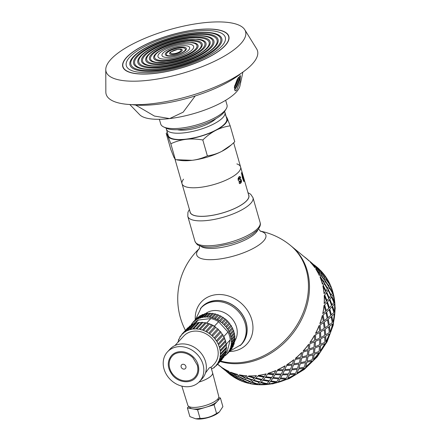 <?xml version="1.0" encoding="UTF-8"?>
<svg xmlns="http://www.w3.org/2000/svg" width="441" height="441" viewBox="0 0 441 441"><rect width="100%" height="100%" fill="white"/><g stroke="black" fill="none" stroke-linecap="round" stroke-linejoin="round"><path stroke-width="0.66" d="M225.577 115.481L227.154 118.127L230.185 125.839C224.971 126.611 220.169 128.122 215.776 130.376C211.388 132.653 207.066 135.856 202.81 139.973C196.796 138.954 191.223 138.739 186.091 139.334C180.964 139.951 175.876 141.423 170.821 143.755L167.789 136.043L166.207 133.397L170.772 149.317L173.804 157.029L175.386 159.675L192.105 160.315A31.035 9.735 164 0 1 180.556 160.436L177.001 159.923M207.375 155.899C212.59 155.127 217.396 153.611 221.79 151.357A31.035 9.735 164 0 1 192.105 160.315C197.232 159.697 202.325 158.225 207.375 155.899L202.81 139.973M231.26 144.913L229.491 146.406A31.035 9.735 164 0 1 221.79 151.357L231.26 144.913L234.755 141.759L230.185 125.839M167.679 133.689A31.035 9.735 -16 0 0 167.789 136.043A31.035 9.735 -16 0 0 186.091 139.334A31.035 9.735 -16 0 0 215.776 130.376A31.035 9.735 -16 0 0 227.154 118.127A31.035 9.735 -16 0 0 226.233 116.898M166.207 133.397L167.304 132.366M170.821 143.755L175.386 159.675M236.861 163.898A30.457 9.553 164 0 1 240.588 166.952A30.457 9.553 164 0 1 213.946 184.525A30.457 9.553 164 0 1 182.034 183.743A30.457 9.553 164 0 1 183.577 179.178M224.524 111.518A30.451 9.553 164 0 1 224.938 112.394A30.451 9.553 164 0 1 198.301 129.974A30.451 9.553 164 0 1 166.395 129.185A30.451 9.553 164 0 1 166.279 128.221M224.938 112.394L226.751 118.69A30.457 9.553 164 0 1 200.104 136.269A30.457 9.553 164 0 1 168.192 135.481L166.395 129.185M195.236 95.934L183.142 112.185L169.658 118.579L154.422 116.06L135.574 105.035M242.903 72.092L239.932 85.973A52.87 16.582 164 0 1 169.658 118.579A52.87 16.582 164 0 1 139.681 114.715L129.803 104.523M234.447 86.739L237.385 79.038L240.461 75.665L240.009 81.861L236.602 90.278L235.18 90.879L234.447 86.739M241.403 73.134A69.882 21.918 164 0 1 131.627 104.616M170.529 57.236A14.404 4.52 -16 0 0 186.383 51.884A14.404 4.52 -16 0 0 187.695 46.073A14.404 4.52 -16 0 0 174.57 47.209A14.404 4.52 -16 0 0 162.834 53.207A14.404 4.52 -16 0 0 170.529 57.236M169.013 58.868A18.544 5.816 164 0 1 160.518 58.603A18.544 5.816 164 0 1 174.212 45.963A18.544 5.816 164 0 1 192.524 49.425A18.544 5.816 164 0 1 169.013 58.868M156.93 71.872A51.492 16.152 164 0 1 133.336 71.133A51.492 16.152 164 0 1 171.362 36.03A51.492 16.152 164 0 1 222.214 45.649A51.492 16.152 164 0 1 156.93 71.872M126.765 57.347A54.938 17.232 -16 0 0 123 66.696A54.938 17.232 -16 0 0 180.562 68.118A54.938 17.232 -16 0 0 228.625 36.41A54.938 17.232 -16 0 0 183.743 31.868A54.938 17.232 -16 0 0 126.765 57.347M228.625 36.41L228.747 36.829A54.938 17.232 164 0 1 228.851 39.536M124.467 69.469A54.938 17.232 164 0 1 123.122 67.115L123 66.696M227.28 34.056A55.169 17.304 164 0 1 228.901 36.559M122.846 66.966A55.169 17.304 164 0 1 122.896 63.989M126.561 57.369A55.169 17.304 164 0 1 183.776 31.785A55.169 17.304 164 0 1 228.846 36.344A55.169 17.304 164 0 1 180.584 68.184A55.169 17.304 164 0 1 122.78 66.756A55.169 17.304 164 0 1 126.561 57.369M111.027 59.204A72.572 22.761 164 0 1 183.208 26.206A72.572 22.761 164 0 1 244.744 29.69A72.572 22.761 164 0 1 182.089 73.432A72.572 22.761 164 0 1 105.774 69.54A72.572 22.761 164 0 1 111.027 59.204M234.684 85.598A3.451 0.766 112 0 0 234.992 85.339A3.451 0.766 112 0 0 236.63 82.274A3.451 0.766 112 0 0 237.175 79.408M234.358 87.412A5.75 1.279 112 0 0 234.485 87.279A5.75 1.279 112 0 0 237.06 82.605A5.75 1.279 112 0 0 238.195 77.743M234.309 88.013A5.75 1.279 112 0 0 234.43 88.101A5.75 1.279 112 0 0 235.318 87.616A5.75 1.279 112 0 0 238.283 81.844A5.75 1.279 112 0 0 238.73 77.44A5.75 1.279 112 0 0 238.372 77.489M234.469 89.887A8.048 1.792 112 0 0 234.81 89.556A8.048 1.792 112 0 0 238.603 82.506A8.048 1.792 112 0 0 239.932 75.775M225.66 100.289L227.01 104.991A34.481 10.816 164 0 1 226.134 108.96A34.481 10.816 164 0 1 196.846 124.891A34.481 10.816 164 0 1 163.561 126.903A34.481 10.816 164 0 1 160.717 124.004L159.372 119.302M226.134 108.96L224.585 111.43A32.182 10.093 164 0 1 197.248 126.297A32.182 10.093 164 0 1 166.185 128.171L163.561 126.903M244.744 29.69L256.612 48.819A78.73 24.69 164 0 1 188.638 96.27A78.73 24.69 164 0 1 105.846 92.048L105.774 69.54M244.044 179.04L240.588 166.952A30.457 9.553 164 0 1 213.946 184.525A30.457 9.553 164 0 1 182.034 183.743L190.214 212.275A30.457 9.553 164 0 0 222.126 213.064A30.457 9.553 164 0 0 248.774 195.484L244.116 179.244M243.426 176.968L243.664 177.69M243.041 175.546L243.46 176.957M241.96 171.968L242.291 173.026M241.266 172.889L242.01 174.085M243.603 179.884L243.724 181.444M242.153 176.791L243.234 180.126L243.785 180.016L242.192 174.107L242.809 177.469L243.785 180.016M242.974 179.531L243.41 179.437M241.855 175.391L242.23 175.309M241.723 174.586L242.087 174.509M241.679 174.212L242.192 174.107M243.796 179.84L244.165 181.35L243.653 181.223L242.517 178.142L241.707 172.789L242.103 172.988L244.044 179.779M241.662 173.098L242.103 172.988L241.707 172.789M243.818 181.427L244.165 181.35L243.653 181.223M239.386 176.527L240.257 177.514L239.717 178.451M239.347 181.808L239.684 182.188L240.494 182.001L240.825 181.019L239.121 181.163M239.684 182.188L240.091 182.039L239.684 182.188M240.058 179.151L240.929 180.22L241.084 181.813L240.439 183.186L239.435 183.588M240.257 177.514L240.676 177.458L240.125 178.401L239.744 177.872L238.884 178.054L239.336 177.916L238.515 178.693L238.675 179.47L238.994 179.443M239.513 176.549L239.926 176.499L240.676 177.458M239.474 181.042L238.763 181.091L238.14 180.121L238.107 178.373L238.95 176.858L239.926 176.499L239.573 176.472M239.303 181.168L238.763 181.091M240.67 180.799L239.871 181.008M240.439 183.186L239.827 183.561L239.039 182.734L239.739 181.78L240.494 182.001M240.102 183.561L239.827 183.561M241.084 181.813L241.497 181.764L240.841 183.147M240.929 180.22L241.348 180.165L241.497 181.764M240.268 179.162L240.681 179.112L241.348 180.165M238.675 179.47L240.262 179.112M238.531 179.217L239.391 179.41M238.515 178.693L238.906 178.66L238.923 179.184M239.744 177.872L238.906 178.66M199.31 248.663A35.958 11.279 -16 0 0 218.097 259.198A35.958 11.279 -16 0 0 258.029 245.593A35.958 11.279 -16 0 0 260.344 231.161M229.403 351.532A31.03 26.146 -137.1 0 0 232.22 351.345A31.03 26.146 -137.1 0 0 252.34 321.902A31.03 26.146 -137.1 0 0 220.257 294.527A31.03 26.146 -137.1 0 0 195.275 319.819M240.053 345.656A27.237 22.949 -137.1 0 0 242.01 343.76A27.237 22.949 -137.1 0 0 237.44 308.667A27.237 22.949 -137.1 0 0 202.11 306.671A27.237 22.949 -137.1 0 0 200.363 308.761M189.988 211.476A30.572 9.586 -16 0 0 208.279 215.947A30.572 9.586 -16 0 0 238.019 206.862A30.572 9.586 -16 0 0 248.542 194.685M309.273 292.284A68.961 56.376 129.5 0 1 220.158 361.477A68.961 56.376 129.5 0 0 309.273 292.284A68.961 56.376 129.5 0 0 291.573 246.348A68.961 56.376 129.5 0 1 309.273 292.284M235.715 378.213A68.961 56.376 -50.5 0 0 298.292 373.058A68.961 56.376 -50.5 0 0 334.813 313.342A68.961 56.376 -50.5 0 0 322.63 272.781M320.563 270.554A68.961 56.376 -50.5 0 0 319.471 269.484M231.85 375.726A68.961 56.376 -50.5 0 0 233.107 376.592M230.836 372.221L236.227 375.241L237.732 374.442A68.961 56.376 -50.5 0 1 230.836 372.221M239.138 375.07L237.605 375.93L243.184 378.543L244.805 377.435L239.138 375.07L237.605 375.93M246.232 377.987L244.595 379.161L250.29 381.459L251.998 380.037L246.232 377.987L244.595 379.161M249.876 381.752L244.242 379.282L249.909 381.647L248.289 382.755L242.71 380.142L244.204 379.387M242.798 378.758L237.297 375.98L242.842 378.654L241.332 379.453L235.891 376.531L237.247 376.085M235.874 375.374L230.516 372.298L235.924 375.274L234.551 375.765L229.27 372.551L230.467 372.397M257.081 384.354L251.342 382.198L257.081 384.354A69.077 56.47 129.5 0 1 249.7 383.372L251.342 382.198M259.269 382.347L253.448 380.506L251.756 381.889L257.511 383.984L259.269 382.347L253.426 380.616L251.723 382M251.309 382.303L249.7 383.372M251.971 380.142L246.199 378.091M244.242 379.282L242.71 380.142M244.772 377.54L239.099 375.175M237.297 375.98L235.891 376.531M230.786 372.325A69.077 56.47 -50.5 0 0 237.693 374.547M230.516 372.298L229.27 372.551M329.807 309.119L331.406 314.824L329.703 309.13L332.051 306.804L329.703 309.13M324.697 304.907L326.301 310.613L324.598 304.918L326.941 302.598L324.598 304.918M315.464 266.331L314.648 265.217L319.262 269.346M320.596 270.52A69.077 56.47 129.5 0 1 325.133 276.022L320.833 271.573L320.596 270.52L320.833 271.573M326.142 277.51A69.077 56.47 129.5 0 1 329.636 283.872L325.866 278.993L326.142 277.51L325.866 278.993M330.375 285.553A69.077 56.47 129.5 0 1 332.74 292.615L329.532 287.389L330.375 285.553L329.532 287.389M333.187 294.45A69.077 56.47 129.5 0 1 334.366 302.035L331.753 296.55L333.187 294.45L331.753 296.55M334.515 303.981A69.077 56.47 129.5 0 1 334.476 311.903L332.47 306.252L334.515 303.981L332.47 306.252M334.317 313.909A69.077 56.47 129.5 0 1 333.065 321.98L331.665 316.258L334.317 313.909L331.665 316.258M332.602 323.997A69.077 56.47 129.5 0 1 330.171 332.007L329.361 326.318L332.602 323.997L329.361 326.318M329.416 333.986A69.077 56.47 129.5 0 1 325.86 341.742L325.612 336.185L329.416 333.986L325.612 336.185M226.988 371.851L226.139 371.124M324.835 343.638A69.077 56.47 129.5 0 1 320.238 350.953L320.508 345.617L324.835 343.638L320.508 345.617M239.347 380.037A69.077 56.47 129.5 0 1 233.08 376.625L234.16 376.664L239.347 380.037L234.16 376.664M318.97 352.706A69.077 56.47 129.5 0 1 313.452 359.398L314.179 354.382L318.97 352.706L314.179 354.382M247.908 382.97A69.077 56.47 129.5 0 1 241.001 380.743L242.401 380.192L247.908 382.97L242.401 380.192M311.969 360.981A69.077 56.47 129.5 0 1 305.663 366.884L306.782 362.265L311.969 360.981L306.782 362.265M303.998 368.252A69.077 56.47 129.5 0 1 297.058 373.218L298.496 369.067L303.998 368.252L298.496 369.067M258.994 384.332L260.758 382.634L258.994 384.332M260.741 382.744L266.64 384.161L260.758 382.634M295.261 374.337A69.077 56.47 129.5 0 1 287.857 378.251L289.522 374.624L295.261 374.337L289.522 374.624M276.347 382.386A69.077 56.47 129.5 0 1 268.575 383.929L270.416 381.493L276.347 382.386L270.416 381.493M285.966 379.089A69.077 56.47 129.5 0 1 278.288 381.851L280.085 378.802L285.966 379.089L280.085 378.802M222.865 368.207L222.931 368.114A68.961 56.376 -50.5 0 0 229.188 371.515L227.969 371.708L222.865 368.207A69.077 56.47 -50.5 0 0 229.133 371.614M227.699 371.697L221.812 367.722L226.724 371.504L227.765 371.603L225.82 370.275M222.887 368.18L221.029 366.912M234.237 375.826L229.05 372.458L228.041 372.325L233.08 375.919L234.237 375.826L229.05 372.458M240.984 379.585L235.626 376.509L234.436 376.664L239.661 379.977L240.984 379.585L235.626 376.509M217.661 364.161L218.659 364.983A68.961 56.376 -50.5 0 0 221.459 367.121L218.582 365.071A69.077 56.47 -50.5 0 0 221.393 367.21M248.752 376.019L248.774 375.914A68.961 56.376 -50.5 0 0 256.43 375.627L254.611 377.689L248.752 376.019A69.077 56.47 -50.5 0 0 256.425 375.738M246.646 377.678L248.344 376.3L246.646 377.678M246.618 377.788L252.406 379.773L254.181 378.031L248.344 376.3M239.485 374.949L239.524 374.844A68.961 56.376 -50.5 0 0 246.888 375.826L245.179 377.248L239.485 374.949A69.077 56.47 -50.5 0 0 246.866 375.93M309.119 260.84A69.077 56.47 -50.5 0 0 306.462 258.47L309.042 260.929A68.961 56.376 -50.5 0 0 306.385 258.558L290.553 245.505A68.961 56.376 129.5 0 1 308.253 291.446A68.961 56.376 129.5 0 1 220.561 361.041M328.374 289.743L331.191 295.15L328.275 289.787L329.41 287.808L328.275 289.787M326.748 292.306L329.262 297.824L326.643 292.344L328.082 290.239L326.643 292.344M324.741 295.007L326.952 300.613L324.642 295.035L326.379 292.835L324.642 295.035M324.262 303.485L324.157 303.496A68.961 56.376 -50.5 0 0 324.196 295.586L326.445 301.181L324.262 303.485A69.077 56.47 -50.5 0 0 324.295 295.558M329.851 299.219L332.062 304.825L329.747 299.246L331.483 297.047L329.747 299.246M327.465 302.024L329.372 307.697L327.365 302.046L329.405 299.77L327.365 302.046M322.851 313.557L322.751 313.551A68.961 56.376 -50.5 0 0 323.997 305.497L325.64 311.203L322.851 313.557A69.077 56.47 -50.5 0 0 324.102 305.492M326.66 312.046L327.961 317.768L326.56 312.046L329.207 309.698L326.56 312.046M323.137 314.984L324.141 320.695L323.038 314.979L325.987 312.63L323.038 314.979M319.951 323.584L319.857 323.567A68.961 56.376 -50.5 0 0 322.288 315.569L323.33 321.28L319.951 323.584A69.077 56.47 -50.5 0 0 322.388 315.574M328.247 319.196L329.245 324.907L328.148 319.19L331.092 316.842L328.148 319.19M324.35 322.123L325.061 327.795L324.256 322.106L327.498 319.786L324.256 322.106M320.094 324.995L320.524 330.612L320.001 324.973L323.529 322.702L320.001 324.973M315.64 333.324L315.552 333.286A68.961 56.376 -50.5 0 0 319.108 325.541L319.576 331.163L315.64 333.324A69.077 56.47 -50.5 0 0 319.201 325.563M300.238 363.786L298.893 368.103L300.183 363.704L305.536 362.645L300.183 363.704M293.43 364.939L291.953 369.007L293.386 364.856L298.888 364.04L293.386 364.856M286.457 365.782L284.858 369.591L286.418 365.694L292.052 365.131L286.418 365.694M277.643 369.828L277.615 369.729A68.961 56.376 -50.5 0 0 285.007 365.821L283.425 369.663L277.643 369.828A69.077 56.47 -50.5 0 0 285.046 365.914M291.567 369.993L289.963 373.803L291.529 369.905L297.157 369.343L291.529 369.905M284.445 370.506L282.753 374.04L284.412 370.412L290.15 370.126L284.412 370.412M277.207 370.672L275.443 373.918L277.185 370.578L283.006 370.567L277.185 370.578M280.856 374.878L274.98 374.591L273.166 377.535L279.081 378.058L280.856 374.878L274.98 374.591M288.116 374.778L282.295 374.789L280.531 378.031L286.402 378.251L288.116 374.778L282.295 374.789M272.72 378.334L270.879 380.974L272.714 378.235L278.629 378.819L272.714 378.235M286.843 364.801L286.804 364.713A68.961 56.376 -50.5 0 0 293.728 359.746L292.411 364.095L286.843 364.801A69.077 56.47 -50.5 0 0 293.783 359.828M295.128 359.575L293.789 363.891L295.073 359.492L300.431 358.439L295.073 359.492M301.732 358.125L300.553 362.673L301.672 358.053L306.859 356.769L301.672 358.053M308.116 356.405L307.118 361.168L308.05 356.339L313.049 354.851L308.05 356.339M295.442 358.461L295.387 358.384A68.961 56.376 -50.5 0 0 301.688 352.491L300.712 357.282L295.442 358.461A69.077 56.47 -50.5 0 0 301.754 352.557M303.011 352.194L302.008 356.962L302.945 352.127L307.939 350.645L302.945 352.127M309.147 350.231L308.342 355.192L309.075 350.171L313.865 348.5L309.075 350.171M315.012 348.043L314.427 353.18L314.935 347.993L319.499 346.152L314.935 347.993M303.237 350.981L303.165 350.915A68.961 56.376 -50.5 0 0 308.678 344.234L308.127 349.388L303.237 350.981A69.077 56.47 -50.5 0 0 308.755 344.289M309.907 343.831L309.323 348.969L309.83 343.782L314.394 341.94L309.83 343.782M315.486 341.45L315.133 346.742L315.403 341.406L319.731 339.427L315.403 341.406M320.756 338.903L320.651 344.322L320.668 338.864L324.741 336.764L320.668 338.864M310.023 342.53L309.946 342.481A68.961 56.376 -50.5 0 0 314.532 335.177L314.466 340.612L310.023 342.53A69.077 56.47 -50.5 0 0 314.62 335.215M315.651 334.691L315.541 340.11L315.563 334.653L319.631 332.553L315.563 334.653M320.596 332.007L320.75 337.536L320.502 331.974L324.311 329.774L320.502 331.974M325.204 329.207L325.629 334.824L325.111 329.184L328.639 326.913L325.111 329.184M324.152 293.612L324.052 293.645A68.961 56.376 -50.5 0 0 322.873 286.071L325.728 291.462L324.152 293.612A69.077 56.47 -50.5 0 0 322.972 286.033M323.27 285.531L326.081 290.939L323.165 285.575L324.3 283.596L323.165 285.575M324.521 283.128L327.635 288.403L324.427 283.183L325.265 281.347L324.427 283.183M325.414 280.917L328.815 286.038L325.32 280.978L325.877 279.307L325.32 280.978M322.525 284.191L322.426 284.241A68.961 56.376 -50.5 0 0 320.061 277.191L323.501 282.284L322.525 284.191A69.077 56.47 -50.5 0 0 320.155 277.135M320.309 276.711L323.711 281.827L320.21 276.766L320.767 275.096L320.21 276.766M320.85 274.721L324.532 279.66L320.756 274.787L321.031 273.299L320.756 274.787M321.048 272.973L325 277.72L320.96 273.045L320.971 271.766L320.96 273.045M319.422 275.449L319.328 275.509A68.961 56.376 -50.5 0 0 315.839 269.159L319.824 273.878L319.422 275.449A69.077 56.47 -50.5 0 0 315.927 269.093M315.938 268.762L319.89 273.508L315.85 268.834L315.861 267.555L315.85 268.834M315.811 267.285L319.94 271.888L315.728 267.362L315.486 266.309L315.728 267.362M314.742 265.454L318.038 268.778M314.918 267.604L314.83 267.676A68.961 56.376 -50.5 0 0 310.299 262.18L314.791 266.441L314.918 267.604A69.077 56.47 -50.5 0 0 310.376 262.097M310.354 262.119L312.934 264.567M309.637 261.237L308.761 260.537M230.93 374.486L227.991 372.391M253.884 380.125L255.648 378.422L253.884 380.125M253.862 380.23L259.721 381.9L261.541 379.839L255.648 378.422M256.1 377.959L257.908 375.947L256.1 377.959M256.083 378.069L261.987 379.42L263.828 377.044L257.908 375.947M258.36 375.506L258.365 375.401A68.961 56.376 -50.5 0 0 266.127 373.863L264.286 376.548L258.36 375.506A69.077 56.47 -50.5 0 0 266.132 373.968M268.067 373.428L268.062 373.323A68.961 56.376 -50.5 0 0 275.73 370.567L275.752 370.666A69.077 56.47 -50.5 0 1 268.067 373.428L273.971 373.847L275.752 370.666M261.193 382.275L267.097 383.631L268.938 381.256L263.018 380.153L261.193 382.275L263.018 380.153M263.47 379.718L269.396 380.754L271.232 378.075L265.311 377.281L263.47 379.718L265.311 377.281M265.769 376.768L271.7 377.496L273.508 374.508L267.604 374.023L265.769 376.768L267.604 374.023M273.519 374.607L267.61 374.128M271.237 378.18L265.311 377.386M268.933 381.36L263.007 380.263M266.64 384.161A69.077 56.47 129.5 0 1 258.966 384.442M228.989 372.551L227.975 372.419M242.357 380.296L241.001 380.743M235.571 376.608L234.375 376.763M263.828 377.154L257.902 376.052M261.53 379.949L255.631 378.532M226.503 371.421L221.636 367.585L226.569 371.333M234.099 376.763L233.08 376.625M226.922 371.934L231.828 375.715L232.809 375.908M217.595 364.233A69.077 56.47 -50.5 0 0 218.582 365.071M254.165 378.135L248.316 376.405M231.608 375.633L228.802 373.494A69.077 56.47 129.5 0 0 231.608 375.633L231.679 375.539M314.725 266.182L314.35 265.25L309.703 261.155M313.865 264.749L316.677 266.893A69.077 56.47 129.5 0 1 319.339 269.264M319.835 270.388L319.46 269.462L314.813 265.366M320.023 271.81L319.896 270.653L315.486 266.309M319.89 273.508L320.023 272.13L315.861 267.555M320.921 271.496L325.133 276.022M325 277.72L325.133 276.342L320.971 271.766M324.532 279.66L324.934 278.089L321.031 273.299M323.711 281.827L324.394 280.079L320.767 275.096M306.462 258.47A69.077 56.47 -50.5 0 0 303.877 256.486M325.954 278.927L329.636 283.872M328.815 286.038L329.504 284.291L325.877 279.307M327.635 288.403L328.611 286.496L325.265 281.347M326.081 290.939L327.354 288.899L324.3 283.596M329.631 287.339L332.74 292.615M331.191 295.15L332.459 293.111L329.41 287.808M329.262 297.824L330.833 295.674L328.082 290.239M326.952 300.613L328.832 298.375L326.379 292.835M331.858 296.517L334.366 302.035M332.062 304.825L333.936 302.587L331.483 297.047M329.372 307.697L331.555 305.392L329.405 299.77M326.301 310.613L328.788 308.276L326.941 302.598M332.575 306.236L334.476 311.903M331.406 314.824L333.892 312.487L332.051 306.804M327.961 317.768L330.744 315.414L329.207 309.698M324.141 320.695L327.222 318.352L325.987 312.63M331.77 316.258L333.065 321.98M329.245 324.907L332.332 322.564L331.092 316.842M325.061 327.795L328.44 325.491L327.498 319.786M320.524 330.612L324.185 328.363L323.529 322.702M329.46 326.329L330.171 332.007M325.629 334.824L329.289 332.575L328.639 326.913M320.75 337.536L324.681 335.375L324.311 329.774M315.541 340.11L319.736 338.06L319.631 332.553M325.706 336.213L325.86 341.742M320.651 344.322L324.841 342.271L324.741 336.764M315.133 346.742L319.571 344.818L319.731 339.427M309.323 348.969L313.992 347.205L314.394 341.94M320.596 345.661L320.238 350.953M314.427 353.18L319.102 351.411L319.499 346.152M308.342 355.192L313.231 353.599L313.865 348.5M302.008 356.962L307.096 355.562L307.939 350.645M314.257 354.443L313.452 359.398M307.118 361.168L312.206 359.773L313.049 354.851M300.553 362.673L305.822 361.493L306.859 356.769M293.789 363.891L299.213 362.943L300.431 358.439M306.842 362.337L305.663 366.884M298.893 368.103L304.323 367.155L305.536 362.645M291.953 369.007L297.521 368.307L298.888 364.04M284.858 369.591L290.542 369.15L292.052 365.131M298.54 369.15L297.058 373.218M289.963 373.803L295.652 373.362L297.157 369.343M282.753 374.04L288.53 373.874L290.15 370.126M275.443 373.918L281.297 374.045L283.006 370.567M274.991 374.69L273.177 377.639M289.555 374.718L287.857 378.251M282.317 374.883L280.548 378.13M280.101 378.902L278.288 381.851M270.879 380.974L276.805 381.702L278.629 378.819M270.416 381.597L268.575 383.929M195.539 319.532L201.102 307.917L201.945 307.013A27.127 22.849 42.9 0 1 226.569 302.151A27.127 22.849 42.9 0 1 246.028 322.619A27.127 22.849 42.9 0 1 241.685 343.947L240.841 344.851L229.662 351.245M184.211 369.111A2.657 2.238 42.9 0 1 182.745 368.841A2.657 2.238 42.9 0 1 181.427 367.618A2.657 2.238 42.9 0 1 182.398 364.354A2.657 2.238 42.9 0 1 185.815 366.184A2.657 2.238 42.9 0 1 184.211 369.111M194.839 377.209C197.711 373.946 198.527 369.922 197.287 365.137L192.899 357.75C185.573 350.545 175.65 351.626 172.194 356.163A15.457 13.026 -137.1 0 0 174.653 376.228A15.457 13.026 -137.1 0 0 194.839 377.209A15.457 13.026 -137.1 0 0 197.314 365.054M198.141 364.961A16.383 13.803 42.9 0 1 195.517 377.838C190.622 383.659 179.294 383.014 172.839 375.594C167.233 368.406 166.792 361.719 171.516 355.534A16.383 13.803 42.9 0 1 186.389 352.596A16.383 13.803 42.9 0 1 198.141 364.961M219.342 411.977L218.477 412.71A13.803 4.327 164 0 1 201.846 418.895A13.803 4.327 164 0 1 196.708 418.95L195.683 418.801L200.06 418.437C206.03 418.421 211.531 416.762 216.564 413.46L219.342 411.977L222.892 406.652L220.406 397.975L214.078 404.788L216.564 413.46M214.078 404.788L205.826 407.275A14.944 4.686 164 0 1 198.422 408.857A14.944 4.686 164 0 1 192.485 408.851L187.397 407.936L189.884 416.613L195.683 418.801M218.179 398.543L218.262 398.84A14.944 4.686 164 0 1 217.242 401.382A14.944 4.686 164 0 1 205.826 407.275L197.574 409.766L200.06 418.437M218.67 397.666L220.406 397.975M197.574 409.766L192.485 408.851A14.944 4.686 164 0 1 189.536 407.076L189.454 406.778M187.397 407.936L188.787 406.442M205.506 372.893L209.293 367.844L210.952 367.088L212.584 372.766A16.664 5.226 164 0 1 212.59 372.805A16.664 5.226 164 0 1 198.985 382.093M177.8 346.753A21.841 18.395 -137.1 0 0 167.519 351.819A21.841 18.395 -137.1 0 0 170.992 380.164A21.841 18.395 -137.1 0 0 199.514 381.553A21.841 18.395 -137.1 0 0 200.33 358.401A21.841 18.395 -137.1 0 0 177.8 346.753M199.514 381.553L202.044 378.83A21.841 18.395 -137.1 0 0 202.86 355.678A21.841 18.395 -137.1 0 0 180.33 344.03A21.841 18.395 -137.1 0 0 170.05 349.096L167.519 351.819M181.841 386.112L187.844 405.329A16.091 5.044 -16 0 0 204.69 405.709A16.091 5.044 -16 0 0 218.775 396.459L212.59 372.805M177.999 342.233A0.717 0.601 -137.1 0 0 177.651 342.607M183.88 332.536L182.354 334.179A0.717 0.601 -137.1 0 0 181.681 334.917A22.987 19.365 -137.1 0 0 180.446 336.549A0.717 0.601 -137.1 0 0 179.917 337.404A22.987 19.365 -137.1 0 0 178.996 339.25A0.717 0.601 -137.1 0 0 178.627 340.198A22.987 19.365 -137.1 0 0 178.043 342.183M188.29 327.707A0.717 0.601 -137.1 0 0 187.794 327.867L181.786 334.333M191.995 324.896A22.987 19.365 -137.1 0 0 190.672 325.739L184.663 332.2A0.717 0.601 -137.1 0 0 183.864 332.801A22.987 19.365 -137.1 0 0 182.354 334.179M190.672 325.739A0.717 0.601 -137.1 0 0 190.005 325.86L183.996 332.321M195.115 323.496A22.987 19.365 -137.1 0 0 193.34 324.201L187.331 330.662A0.717 0.601 -137.1 0 0 186.422 331.114A22.987 19.365 -137.1 0 0 184.663 332.2M193.34 324.201A0.717 0.601 -137.1 0 0 192.574 324.273L186.565 330.739M198.329 322.724A22.987 19.365 -137.1 0 0 196.289 323.143L190.286 329.603A0.717 0.601 -137.1 0 0 189.288 329.896A22.987 19.365 -137.1 0 0 187.331 330.662M196.289 323.143A0.717 0.601 -137.1 0 0 195.429 323.154L189.421 329.62M201.647 322.503A22.987 19.365 -137.1 0 0 199.453 322.586L193.45 329.047A0.717 0.601 -137.1 0 0 192.392 329.173A22.987 19.365 -137.1 0 0 190.286 329.603M199.453 322.586A0.717 0.601 -137.1 0 0 198.511 322.525L192.502 328.992M199.034 329.245L205.01 322.818A22.987 19.365 -137.1 0 0 202.755 322.547L196.752 329.014A0.717 0.601 -137.1 0 0 195.661 328.964A22.987 19.365 -137.1 0 0 193.45 329.047M202.755 322.547A0.717 0.601 -137.1 0 0 201.664 322.503M211.509 369.029A22.987 19.365 -137.1 0 0 213.224 367.97A0.717 0.601 -137.1 0 0 214.023 367.37A22.987 19.365 -137.1 0 0 215.539 365.991A0.717 0.601 -137.1 0 0 216.211 365.253A22.987 19.365 -137.1 0 0 217.446 363.621A0.717 0.601 -137.1 0 0 217.975 362.767A22.987 19.365 -137.1 0 0 218.896 360.92A0.717 0.601 -137.1 0 0 219.265 359.972A22.987 19.365 -137.1 0 0 219.855 357.949A0.717 0.601 -137.1 0 0 220.059 356.929A22.987 19.365 -137.1 0 0 220.302 354.785A0.717 0.601 -137.1 0 0 220.329 353.721A22.987 19.365 -137.1 0 0 220.219 351.505A0.717 0.601 -137.1 0 0 220.076 350.419A22.987 19.365 -137.1 0 0 219.612 348.192A0.717 0.601 -137.1 0 0 219.304 347.111L225.307 340.65A22.987 19.365 -137.1 0 0 224.502 338.462L218.499 344.923A0.717 0.601 -137.1 0 0 218.025 343.875L224.034 337.415A22.987 19.365 -137.1 0 0 222.909 335.32L216.9 341.786A0.717 0.601 -137.1 0 0 216.283 340.794L222.286 334.333A22.987 19.365 -137.1 0 0 220.869 332.382L214.866 338.848A0.717 0.601 -137.1 0 0 214.111 337.944L220.114 331.478A22.987 19.365 -137.1 0 0 218.438 329.725L212.435 336.191A0.717 0.601 -137.1 0 0 211.564 335.386L217.567 328.925A22.987 19.365 -137.1 0 0 215.677 327.409L209.673 333.87A0.717 0.601 -137.1 0 0 208.709 333.198L214.712 326.731A22.987 19.365 -137.1 0 0 212.656 325.491L206.647 331.952A0.717 0.601 -137.1 0 0 205.611 331.417L211.614 324.956A22.987 19.365 -137.1 0 0 209.436 324.019L203.433 330.48A0.717 0.601 -137.1 0 0 202.347 330.105L208.356 323.639A22.987 19.365 -137.1 0 0 206.112 323.033L200.104 329.493A0.717 0.601 -137.1 0 0 199.007 329.278A22.987 19.365 -137.1 0 0 196.752 329.014M206.112 323.033A0.717 0.601 -137.1 0 0 205.01 322.818M202.347 330.105A22.987 19.365 -137.1 0 0 200.104 329.493M209.436 324.019A0.717 0.601 -137.1 0 0 208.356 323.639M205.611 331.417A22.987 19.365 -137.1 0 0 203.433 330.48M212.656 325.491A0.717 0.601 -137.1 0 0 211.614 324.956M208.709 333.198A22.987 19.365 -137.1 0 0 206.647 331.952M215.677 327.409A0.717 0.601 -137.1 0 0 214.712 326.731M211.564 335.386A22.987 19.365 -137.1 0 0 209.673 333.87M218.438 329.725A0.717 0.601 -137.1 0 0 217.567 328.925M214.111 337.944A22.987 19.365 -137.1 0 0 212.435 336.191M220.869 332.382A0.717 0.601 -137.1 0 0 220.114 331.478M216.283 340.794A22.987 19.365 -137.1 0 0 214.866 338.848M222.909 335.32A0.717 0.601 -137.1 0 0 222.286 334.333M218.025 343.875A22.987 19.365 -137.1 0 0 216.9 341.786M224.502 338.462A0.717 0.601 -137.1 0 0 224.034 337.415M219.304 347.111A22.987 19.365 -137.1 0 0 218.499 344.923M220.076 350.419L226.084 343.958A22.987 19.365 -137.1 0 0 225.621 341.731A0.717 0.601 -137.1 0 0 225.307 340.65M225.654 341.863A21.841 18.395 -137.1 0 0 225.621 341.725L219.635 348.17M220.329 353.721L226.338 347.254A22.987 19.365 -137.1 0 0 226.227 345.06A0.717 0.601 -137.1 0 0 226.084 343.958M226.305 348.324A0.717 0.601 -137.1 0 0 226.338 347.254M220.059 356.929L226.062 350.468A22.987 19.365 -137.1 0 0 226.305 348.384M220.114 357.794L226.117 351.334A0.717 0.601 -137.1 0 0 226.062 350.468M219.265 359.972L225.274 353.506A22.987 19.365 -137.1 0 0 225.82 351.653M219.254 360.749L225.257 354.288A0.717 0.601 -137.1 0 0 225.274 353.506M217.975 362.767L223.978 356.306A22.987 19.365 -137.1 0 0 224.723 354.867M217.904 363.45L223.912 356.99A0.717 0.601 -137.1 0 0 223.978 356.306M216.211 365.253L217.815 363.527M216.101 365.837L222.11 359.376A0.717 0.601 -137.1 0 0 222.225 358.809M211.057 367.447L214.1 364.167A20.688 17.431 -137.1 0 0 214.877 342.233A20.688 17.431 -137.1 0 0 193.533 331.202A20.688 17.431 -137.1 0 0 183.792 336.003L174.901 345.568M194.448 321.164L193.417 322.272A0.717 0.601 -137.1 0 0 192.745 323.01A22.987 19.365 -137.1 0 0 191.857 324.141A0.717 0.601 -137.1 0 0 191.3 324.973A22.987 19.365 -137.1 0 0 190.959 325.541M196.598 318.628A0.717 0.601 -137.1 0 0 196.223 318.799L192.855 322.426M199.139 316.638A22.987 19.365 -137.1 0 0 198.61 317.029L195.236 320.657A0.717 0.601 -137.1 0 0 194.464 321.285A22.987 19.365 -137.1 0 0 193.417 322.272M198.61 317.029A0.717 0.601 -137.1 0 0 197.965 317.156L194.591 320.783M201.675 315.172A22.987 19.365 -137.1 0 0 200.666 315.69L197.292 319.317A0.717 0.601 -137.1 0 0 196.427 319.83A22.987 19.365 -137.1 0 0 195.236 320.657M200.666 315.69A0.717 0.601 -137.1 0 0 199.938 315.784L196.565 319.411M204.177 314.224A22.987 19.365 -137.1 0 0 202.921 314.648L199.547 318.275A0.717 0.601 -137.1 0 0 198.604 318.667A22.987 19.365 -137.1 0 0 197.292 319.317M202.921 314.648A0.717 0.601 -137.1 0 0 202.116 314.698L198.742 318.325M206.763 313.65A22.987 19.365 -137.1 0 0 205.341 313.915L201.967 317.548A0.717 0.601 -137.1 0 0 200.958 317.807A22.987 19.365 -137.1 0 0 199.547 318.275M205.341 313.915A0.717 0.601 -137.1 0 0 204.459 313.92L201.09 317.548M209.409 313.43A22.987 19.365 -137.1 0 0 207.887 313.512L204.514 317.145A0.717 0.601 -137.1 0 0 203.461 317.266A22.987 19.365 -137.1 0 0 201.967 317.548M207.887 313.512A0.717 0.601 -137.1 0 0 206.939 313.457L203.566 317.085M208.808 317.096L212.099 313.557A22.987 19.365 -137.1 0 0 210.522 313.441L207.149 317.073A0.717 0.601 -137.1 0 0 206.063 317.062A22.987 19.365 -137.1 0 0 204.514 317.145M210.522 313.441A0.717 0.601 -137.1 0 0 209.436 313.43M224.006 356.256A22.987 19.365 -137.1 0 0 224.783 355.7A0.717 0.601 -137.1 0 0 225.56 355.071A22.987 19.365 -137.1 0 0 226.602 354.084A0.717 0.601 -137.1 0 0 227.275 353.346A22.987 19.365 -137.1 0 0 228.162 352.216A0.717 0.601 -137.1 0 0 228.725 351.389A22.987 19.365 -137.1 0 0 229.436 350.126A0.717 0.601 -137.1 0 0 229.871 349.217A22.987 19.365 -137.1 0 0 230.406 347.85A0.717 0.601 -137.1 0 0 230.709 346.874A22.987 19.365 -137.1 0 0 231.051 345.424A0.717 0.601 -137.1 0 0 231.222 344.393A22.987 19.365 -137.1 0 0 231.365 342.877A0.717 0.601 -137.1 0 0 231.398 341.814A22.987 19.365 -137.1 0 0 231.343 340.259A0.717 0.601 -137.1 0 0 231.233 339.179A22.987 19.365 -137.1 0 0 230.979 337.608A0.717 0.601 -137.1 0 0 230.737 336.522L234.11 332.894A22.987 19.365 -137.1 0 0 233.664 331.34L230.29 334.967A0.717 0.601 -137.1 0 0 229.915 333.898L233.289 330.27A22.987 19.365 -137.1 0 0 232.655 328.749L229.281 332.376A0.717 0.601 -137.1 0 0 228.78 331.34L232.153 327.713A22.987 19.365 -137.1 0 0 231.338 326.246L227.969 329.879A0.717 0.601 -137.1 0 0 227.347 328.887L230.72 325.26A22.987 19.365 -137.1 0 0 229.744 323.881L226.371 327.509A0.717 0.601 -137.1 0 0 225.638 326.583L229.011 322.955A22.987 19.365 -137.1 0 0 227.887 321.682L224.513 325.309A0.717 0.601 -137.1 0 0 223.686 324.466L227.06 320.833A22.987 19.365 -137.1 0 0 225.803 319.681L222.429 323.308A0.717 0.601 -137.1 0 0 221.52 322.558L224.893 318.931A22.987 19.365 -137.1 0 0 223.526 317.917L220.153 321.55A0.717 0.601 -137.1 0 0 219.171 320.899L222.54 317.272A22.987 19.365 -137.1 0 0 221.084 316.418L217.711 320.045A0.717 0.601 -137.1 0 0 216.674 319.516L220.048 315.883A22.987 19.365 -137.1 0 0 218.521 315.205L215.153 318.832A0.717 0.601 -137.1 0 0 214.078 318.424L217.446 314.791A22.987 19.365 -137.1 0 0 215.881 314.295L212.507 317.922A0.717 0.601 -137.1 0 0 211.41 317.641L214.784 314.014A22.987 19.365 -137.1 0 0 213.201 313.705L209.828 317.333A0.717 0.601 -137.1 0 0 208.725 317.184A22.987 19.365 -137.1 0 0 207.149 317.073M213.201 313.705A0.717 0.601 -137.1 0 0 212.099 313.557M211.41 317.641A22.987 19.365 -137.1 0 0 209.828 317.333M215.881 314.295A0.717 0.601 -137.1 0 0 214.784 314.014M214.078 318.424A22.987 19.365 -137.1 0 0 212.507 317.922M218.521 315.205A0.717 0.601 -137.1 0 0 217.446 314.791M216.674 319.516A22.987 19.365 -137.1 0 0 215.153 318.832M221.084 316.418A0.717 0.601 -137.1 0 0 220.048 315.883M219.171 320.899A22.987 19.365 -137.1 0 0 217.711 320.045M223.526 317.917A0.717 0.601 -137.1 0 0 222.54 317.272M221.52 322.558A22.987 19.365 -137.1 0 0 220.153 321.55M225.803 319.681A0.717 0.601 -137.1 0 0 224.893 318.931M223.686 324.466A22.987 19.365 -137.1 0 0 222.429 323.308M227.887 321.682A0.717 0.601 -137.1 0 0 227.06 320.833M225.638 326.583A22.987 19.365 -137.1 0 0 224.513 325.309M229.744 323.881A0.717 0.601 -137.1 0 0 229.011 322.955M227.347 328.887A22.987 19.365 -137.1 0 0 226.371 327.509M231.338 326.246A0.717 0.601 -137.1 0 0 230.72 325.26M228.78 331.34A22.987 19.365 -137.1 0 0 227.969 329.879M232.655 328.749A0.717 0.601 -137.1 0 0 232.153 327.713M229.915 333.898A22.987 19.365 -137.1 0 0 229.281 332.376M233.664 331.34A0.717 0.601 -137.1 0 0 233.289 330.27M230.737 336.522A22.987 19.365 -137.1 0 0 230.29 334.967M231.233 339.179L234.606 335.546A22.987 19.365 -137.1 0 0 234.353 333.986A0.717 0.601 -137.1 0 0 234.11 332.894M234.353 333.98L231.051 337.53M234.711 336.632A0.717 0.601 -137.1 0 0 234.606 335.546M231.398 341.814L234.766 338.186A22.987 19.365 -137.1 0 0 234.717 336.654M234.739 339.25A0.717 0.601 -137.1 0 0 234.766 338.186M231.222 344.393L234.59 340.761A22.987 19.365 -137.1 0 0 234.733 339.311M231.288 345.275L234.662 341.648A0.717 0.601 -137.1 0 0 234.59 340.761M230.709 346.874L234.083 343.247A22.987 19.365 -137.1 0 0 234.397 341.935M230.72 347.69L234.094 344.063A0.717 0.601 -137.1 0 0 234.083 343.247M229.871 349.217L233.245 345.59A22.987 19.365 -137.1 0 0 233.675 344.509M229.838 349.961L233.206 346.328A0.717 0.601 -137.1 0 0 233.245 345.59M228.725 351.389L232.093 347.756A22.987 19.365 -137.1 0 0 232.479 347.117M228.647 352.05L232.016 348.423A0.717 0.601 -137.1 0 0 232.093 347.756M227.275 353.346L228.333 352.216M227.17 353.93L230.544 350.303A0.717 0.601 -137.1 0 0 230.682 349.862M193.235 324.152L194.012 323.314A21.841 18.395 42.9 0 1 198.356 320.034L210.837 318.556A21.841 18.395 42.9 0 1 218.593 321.687L228.003 332.007A21.841 18.395 42.9 0 1 230.252 339.835L227.176 351.626A21.841 18.395 42.9 0 1 226.007 353.048L225.373 353.726M226.266 344.123L230.252 339.835M225.329 353.61L227.176 351.626M224.243 337.519A21.841 18.395 -137.1 0 0 223.785 336.544L228.003 332.007M225.368 340.678A21.841 18.395 -137.1 0 0 224.574 338.308M223.785 336.544L223.311 336.02M214.817 326.709L214.376 326.224A21.841 18.395 -137.1 0 0 212.468 325.155M211.928 324.89A21.841 18.395 -137.1 0 0 209.326 323.832M208.483 323.562A21.841 18.395 -137.1 0 0 206.62 323.093L206.471 323.11M195.528 323.071L198.356 320.034M206.62 323.093L210.837 318.556M214.376 326.224L218.593 321.687M215.903 118.662A22.987 7.21 164 0 1 187.238 129.863A22.987 7.21 164 0 1 177.381 129.709M177.833 49.381A5.507 1.725 164 0 1 179.063 52.137A5.507 1.725 164 0 1 170.546 53.141A5.507 1.725 164 0 1 177.833 49.381M170.518 52.027A6.598 2.067 -16 0 0 173.467 54.408A6.598 2.067 -16 0 0 181.119 51.685A6.598 2.067 -16 0 0 180.556 49.149L178.164 49.194L170.518 52.027M171.792 55.88A10.964 3.44 -16 0 0 186.306 48.389A10.964 3.44 -16 0 0 169.344 50.39A10.964 3.44 -16 0 0 171.792 55.88M168.903 55.781A9.873 3.098 164 0 1 168.837 51.454A9.873 3.098 164 0 1 181.681 47.771A9.873 3.098 164 0 1 183.914 51.476C181.019 53.526 177.089 54.938 172.122 55.698L168.903 55.781M183.875 42.876A21.984 6.896 164 0 1 188.776 53.885A21.984 6.896 164 0 1 154.785 57.898A21.984 6.896 164 0 1 183.875 42.876M157.123 52.578A23.075 7.238 -16 0 0 167.426 60.908A23.075 7.238 -16 0 0 194.189 51.382A23.075 7.238 -16 0 0 192.204 42.518L184.206 42.694C173.236 44.254 164.206 47.551 157.123 52.578M165.75 62.379A27.441 8.605 -16 0 0 202.061 43.631A27.441 8.605 -16 0 0 159.631 48.642A27.441 8.605 -16 0 0 165.75 62.379M157.25 62.407A26.35 8.263 164 0 1 157.073 50.869A26.35 8.263 164 0 1 191.344 41.041A26.35 8.263 164 0 1 197.314 50.919C189.404 56.525 178.991 60.285 166.081 62.198L157.25 62.407M186.896 39.629A30.22 9.476 164 0 1 193.632 54.756A30.22 9.476 164 0 1 146.908 60.274A30.22 9.476 164 0 1 186.896 39.629M150.425 52.854A31.311 9.818 -16 0 0 164.399 64.16A31.311 9.818 -16 0 0 200.721 51.233A31.311 9.818 -16 0 0 198.031 39.199L187.232 39.442C174.228 40.903 158.06 46.735 150.425 52.854M162.729 65.632A35.677 11.19 -16 0 0 209.938 41.256A35.677 11.19 -16 0 0 154.774 47.771A35.677 11.19 -16 0 0 162.729 65.632M151.423 65.726A34.585 10.849 164 0 1 151.191 50.577A34.585 10.849 164 0 1 196.179 37.678A34.585 10.849 164 0 1 204.012 50.643C196.058 57.098 177.486 63.884 163.06 65.45C158.534 65.974 154.653 66.067 151.423 65.726M189.917 36.377A38.455 12.061 164 0 1 198.494 55.627A38.455 12.061 164 0 1 139.031 62.655A38.455 12.061 164 0 1 189.917 36.377M143.727 53.129A39.547 12.403 -16 0 0 161.378 67.412A39.547 12.403 -16 0 0 207.253 51.079A39.547 12.403 -16 0 0 203.858 35.886C199.944 35.484 195.407 35.583 190.253 36.19C173.82 38.031 153.319 45.434 143.727 53.129M159.708 68.884A43.913 13.776 -16 0 0 217.821 38.874A43.913 13.776 -16 0 0 149.918 46.9A43.913 13.776 -16 0 0 159.708 68.884M145.596 69.039A42.821 13.428 164 0 1 145.31 50.285A42.821 13.428 164 0 1 201.013 34.31A42.821 13.428 164 0 1 210.71 50.368C200.804 58.399 177.894 66.756 160.039 68.697C154.433 69.353 149.62 69.463 145.596 69.039M192.938 33.125A46.691 14.647 164 0 1 203.351 56.503A46.691 14.647 164 0 1 131.153 65.031A46.691 14.647 164 0 1 192.938 33.125M137.03 53.405A47.782 14.988 -16 0 0 158.358 70.665A47.782 14.988 -16 0 0 213.786 50.93A47.782 14.988 -16 0 0 209.684 32.573C204.977 32.083 199.508 32.204 193.274 32.943C173.412 35.159 148.573 44.139 137.03 53.405L137.179 53.289M242.368 177.563L242.809 177.469M200.567 246.067A30.457 9.553 -16 0 0 217.529 248.002A30.457 9.553 -16 0 0 257.902 229.629M189.404 209.442L187.932 212.259L187.8 216.371A33.907 10.634 -16 0 0 207.959 220.406A33.907 10.634 -16 0 0 250.664 203.45A33.907 10.634 -16 0 0 252.985 197.678L250.703 194.266L247.958 192.651M187.8 216.371L194.939 241.266A33.907 10.634 -16 0 0 215.098 245.301A33.907 10.634 -16 0 0 257.803 228.344A33.907 10.634 -16 0 0 260.124 222.573L252.985 197.678M201.102 307.917A27.127 22.849 42.9 0 1 213.874 301.627A27.127 22.849 42.9 0 1 245.185 323.523A27.127 22.849 42.9 0 1 240.841 344.851M223.565 317.944A14.366 12.105 42.9 0 1 225.07 318.915M225.759 319.444A14.366 12.105 42.9 0 1 227.313 320.861M227.881 321.472A14.366 12.105 42.9 0 1 229.044 322.961M205.236 313.849A20.231 17.039 42.9 0 1 213.146 310.64A20.231 17.039 42.9 0 1 233.234 320.26A20.231 17.039 42.9 0 1 234.744 340.987M175.038 159.35L182.034 183.743M233.658 142.785L240.588 166.952M243.239 177.927L243.68 177.795M241.685 174.162L242.131 174.063M243.3 180.171L243.741 180.077M239.827 182.199L240.218 182.161M238.829 179.493L239.22 179.459M239.154 177.894L239.562 177.85M258.481 228.907L260.565 231.305M199.69 245.764L199.189 248.906M199.349 248.57A68.961 68.961 0 0 0 185.435 330.403M290.553 245.505A68.961 68.961 0 0 0 260.256 231.101M260.124 222.573C260.868 224.684 259.981 227.203 257.456 230.125L252.395 234.298C246.817 237.947 239.816 241.018 231.404 243.509L216.211 246.673C210.092 247.401 205.093 247.258 201.206 246.254C198.698 244.838 197.987 246.629 194.939 241.266M221.327 367.182L221.729 367.518M226.437 371.394L226.839 371.73M309.075 260.774L309.461 261.094M314.185 264.986L314.571 265.306M332.817 291.854L335.226 308.105L333.258 325.116L327.101 341.736L317.211 356.852L304.257 369.448L289.12 378.659L272.797 383.841L256.381 384.574M181.422 367.618A3.098 3.098 0 0 0 182.745 368.841M177.778 342.376L178.076 342.051M178.638 339.421L179.178 338.842M179.983 336.72L181.675 334.901M195.727 328.87L201.735 322.41M199.018 329.262L205.026 322.795M219.624 348.181L225.627 341.72M220.302 351.433L226.305 344.972M220.467 354.663L226.47 348.203M213.891 367.849L215.605 366.002M211.553 369.183L211.9 368.814M191.377 324.306L192.717 322.867M206.14 316.947L209.514 313.319M208.764 317.14L212.138 313.507M231.018 337.574L234.392 333.942M231.442 340.176L234.81 336.549M231.531 342.762L234.904 339.129M225.428 355.573L226.795 354.101"/></g></svg>
